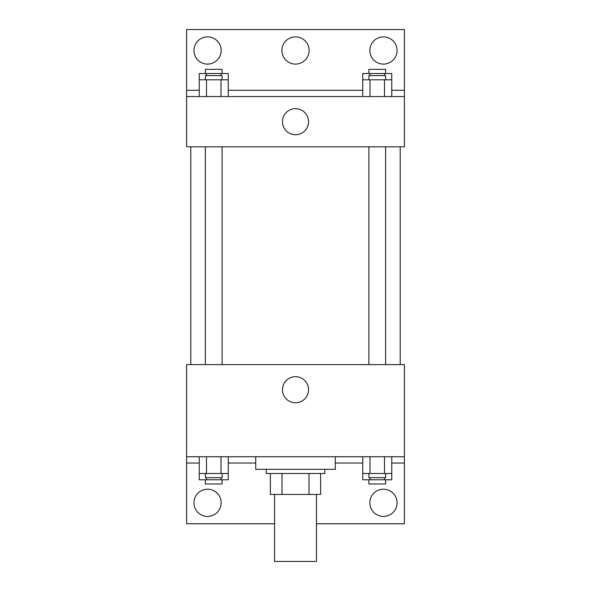 <?xml version="1.0" encoding="UTF-8"?>
<svg xmlns="http://www.w3.org/2000/svg" width="591" height="591" viewBox="0 0 591 591"><rect width="100%" height="100%" fill="white"/><g stroke="black" fill="none" stroke-linecap="round" stroke-linejoin="round"><path stroke-width="0.89" d="M274.556 494.438L274.556 561.45L316.444 561.45L316.444 494.438M309.012 473.494L309.012 494.438L270.368 494.438L270.368 473.494M309.012 494.438L320.632 494.438L320.632 473.494L320.632 494.438M324.821 469.313L324.821 473.494L266.179 473.494L266.179 469.313M281.988 473.494L281.988 494.438M255.711 456.747L255.711 469.313L335.289 469.313L335.289 456.747M186.608 456.747L186.608 364.603L404.392 364.603L404.392 456.747L186.608 456.747L186.608 523.759L274.556 523.759M404.392 456.747L404.392 523.759L316.444 523.759M282.461 389.735A13.039 13.039 0 0 1 302.023 378.439A13.039 13.039 0 0 1 302.023 401.03A13.039 13.039 0 0 1 282.461 389.735M404.392 463.026L391.759 463.026M362.748 463.026L335.289 463.026M255.711 463.026L228.252 463.026M199.241 463.026L186.608 463.026M369.84 502.815A13.615 13.615 0 0 1 390.259 491.025A13.615 13.615 0 0 1 390.259 514.606A13.615 13.615 0 0 1 369.84 502.815M193.937 502.815A13.615 13.615 0 0 1 214.356 491.025A13.615 13.615 0 0 1 214.356 514.606A13.615 13.615 0 0 1 193.937 502.815M400.203 146.819L400.203 364.603M385.627 364.603L385.627 146.819M222.12 146.819L222.12 364.603M404.392 146.819L186.608 146.819L186.608 29.55L404.392 29.55L404.392 146.819M404.392 96.562L186.608 96.562M282.461 121.687A13.039 13.039 0 0 1 302.023 110.399A13.039 13.039 0 0 1 302.023 132.982A13.039 13.039 0 0 1 282.461 121.687M186.608 90.275L199.241 90.275M228.252 90.275L362.748 90.275M391.759 90.275L404.392 90.275M281.885 50.494A13.615 13.615 0 0 1 302.304 38.703A13.615 13.615 0 0 1 302.304 62.277A13.615 13.615 0 0 1 281.885 50.494M221.16 50.494A13.615 13.615 0 0 1 200.741 62.277A13.615 13.615 0 0 1 200.741 38.703A13.615 13.615 0 0 1 221.16 50.494M397.063 50.494A13.615 13.615 0 0 1 376.644 62.277A13.615 13.615 0 0 1 376.644 38.703A13.615 13.615 0 0 1 397.063 50.494M362.748 79.807L362.748 73.528L391.759 73.528L391.759 79.807L362.748 79.807L362.748 96.562M391.759 79.807L391.759 96.562M384.505 79.807L384.505 96.562M370.003 79.807L370.003 96.562M368.88 79.807L368.88 75.618L385.627 75.618L385.627 79.807M199.241 79.807L199.241 73.528L228.252 73.528L228.252 79.807L199.241 79.807L199.241 96.562M228.252 79.807L228.252 96.562M220.997 79.807L220.997 96.562M206.495 79.807L206.495 96.562M205.373 79.807L205.373 75.618L222.12 75.618L222.12 79.807M384.505 73.528L384.505 75.618M370.003 73.528L370.003 75.618M368.88 73.528L368.88 69.339L385.627 69.339L385.627 73.528M220.997 73.528L220.997 75.618M206.495 73.528L206.495 75.618M205.373 73.528L205.373 69.339L222.12 69.339L222.12 73.528M391.759 473.494L362.748 473.494L362.748 479.781L391.759 479.781L391.759 456.747M362.748 456.747L362.748 473.494M384.505 456.747L384.505 473.494M370.003 456.747L370.003 473.494M385.627 473.494L385.627 477.683L368.88 477.683L368.88 473.494M228.252 473.494L199.241 473.494L199.241 479.781L228.252 479.781L228.252 456.747M199.241 456.747L199.241 473.494M220.997 456.747L220.997 473.494M206.495 456.747L206.495 473.494M222.12 473.494L222.12 477.683L205.373 477.683L205.373 473.494M384.505 477.683L384.505 479.781M370.003 477.683L370.003 479.781M385.627 479.781L385.627 483.97L368.88 483.97L368.88 479.781M220.997 477.683L220.997 479.781M206.495 477.683L206.495 479.781M222.12 479.781L222.12 483.97L205.373 483.97L205.373 479.781M190.797 146.819L190.797 364.603M368.88 364.603L368.88 146.819M205.373 146.819L205.373 364.603"/></g></svg>
